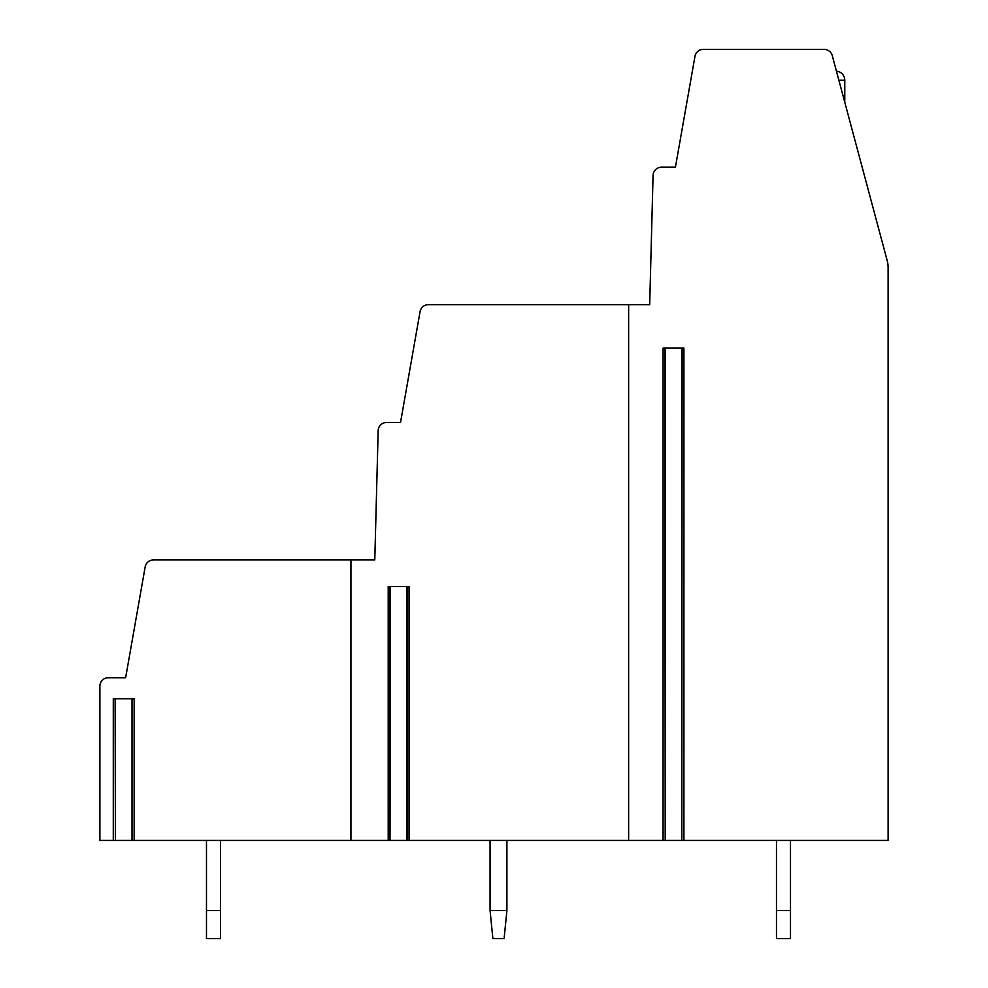 <?xml version="1.0" encoding="UTF-8"?>
<svg xmlns="http://www.w3.org/2000/svg" width="988" height="988" viewBox="0 0 988 988"><rect width="100%" height="100%" fill="white"/><g stroke="black" fill="none" stroke-linecap="round" stroke-linejoin="round"><path stroke-width="1.48" d="M649.684 304.662L653.068 175.407A8.41 8.41 0 0 1 661.478 167.207L675.422 167.207L694.972 56.353A8.41 8.41 0 0 1 703.258 49.4L824.153 49.4A8.41 8.41 0 0 1 832.279 55.637L887.15 260.424A28.047 28.047 0 0 1 888.113 267.674L888.113 840.418L683.918 840.418L683.918 348.134L663.084 348.134L663.084 840.418L628.64 840.418L628.64 304.662L649.684 304.662L652.833 184.04M115.114 698.763L115.398 840.418L99.887 840.418L99.887 686.141A8.41 8.41 0 0 1 108.31 677.731L125.637 677.731L145.174 566.877A8.41 8.41 0 0 1 153.461 559.924L350.938 559.924L350.938 840.418L407.229 840.418L407.229 586.563M113.287 840.418L113.287 698.763L134.133 698.763L134.133 840.418L350.938 840.418M683.918 840.418L681.819 840.418L682.103 348.134M115.398 698.763L115.398 840.418L132.306 840.418L132.306 698.763M134.133 840.418L132.022 840.418L132.022 698.763M390.025 586.563L390.025 840.418L390.309 586.563M388.21 840.418L388.21 586.563L409.044 586.563L409.044 840.418L406.945 840.418L406.945 586.563M409.044 840.418L628.64 840.418M664.899 348.134L665.183 840.418L663.084 840.418M665.183 348.134L665.183 840.418L681.819 840.418L681.819 348.134M628.64 304.662L428.36 304.662A8.41 8.41 0 0 0 420.073 311.615L400.523 422.469L386.58 422.469A8.41 8.41 0 0 0 378.169 430.669L374.785 559.924L350.938 559.924M374.785 559.924L377.947 439.302M492.876 938.6L490.073 910.553L506.906 910.553L504.102 938.6L492.876 938.6M506.906 910.553L506.906 840.418M490.073 840.418L490.073 910.553M776.469 938.6L776.469 910.553L790.499 910.553L790.499 938.6L776.469 938.6M776.469 840.418L776.469 910.553M790.499 910.553L790.499 840.418M206.48 938.6L206.48 910.553L220.509 910.553L220.509 938.6L206.48 938.6M206.48 840.418L206.48 910.553M220.509 910.553L220.509 840.418M844.777 102.258L844.777 80.25L838.874 80.25M844.777 80.25A9.114 9.114 0 0 0 836.441 71.173"/></g></svg>
